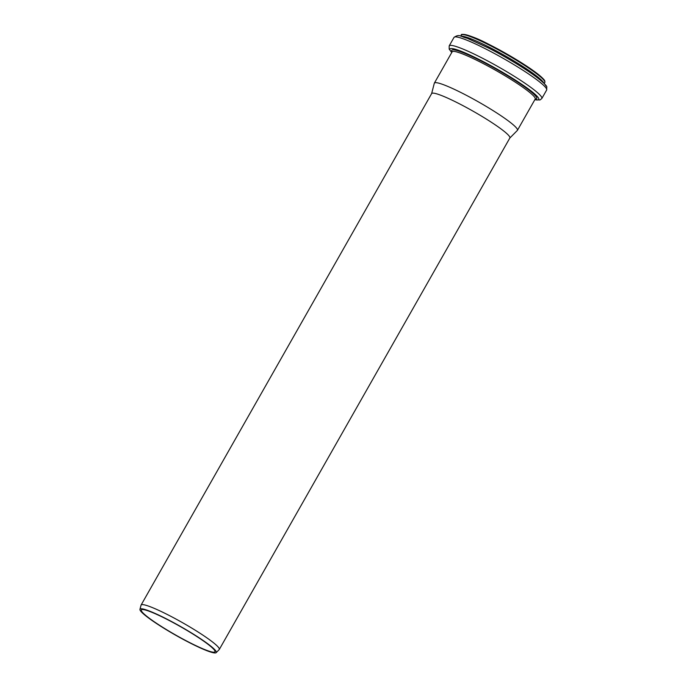 <?xml version="1.0" encoding="UTF-8"?>
<svg xmlns="http://www.w3.org/2000/svg" width="687" height="687" viewBox="0 0 687 687"><rect width="100%" height="100%" fill="white"/><g stroke="black" fill="none" stroke-linecap="round" stroke-linejoin="round"><path stroke-width="1.03" d="M216.173 652.65L219.196 649.593A44.964 5.127 -150.4 0 0 219.29 649.473A44.964 5.127 -150.4 0 0 219.273 648.657A44.964 5.127 -150.4 0 0 180.046 621.288A44.964 5.127 -150.4 0 0 141.093 605.049A44.964 5.127 -150.4 0 0 141.033 605.195L139.959 609.352A43.848 4.998 -150.4 0 0 175.674 635.217A43.848 4.998 -150.4 0 0 216.173 652.65A43.848 4.998 -150.4 0 0 216.25 651.731A43.848 4.998 -150.4 0 0 177.409 624.723A43.848 4.998 -150.4 0 0 139.959 609.352M214.937 651.01A42.336 4.826 -150.4 0 0 178.002 625.247A42.336 4.826 -150.4 0 0 141.324 609.953A42.336 4.826 -150.4 0 0 175.752 635.071A42.336 4.826 -150.4 0 0 214.954 651.783A42.336 4.826 -150.4 0 0 214.937 651.01M219.29 649.473L509.857 137.975A44.964 5.127 -150.4 0 0 509.84 137.16A44.964 5.127 -150.4 0 0 470.612 109.8A44.964 5.127 -150.4 0 0 431.659 93.552L141.093 605.049M509.823 138.044L517.337 130.453A47.772 5.453 -150.4 0 0 517.44 130.315A47.772 5.453 -150.4 0 0 517.423 129.448A47.772 5.453 -150.4 0 0 475.748 100.379A47.772 5.453 -150.4 0 0 434.356 83.118A47.772 5.453 -150.4 0 0 434.296 83.282L431.625 93.621M544.576 80.8A47.36 5.402 -150.4 0 0 504.524 52.684A47.36 5.402 -150.4 0 0 462.488 34.633M544.808 81.598A47.953 5.47 -150.4 0 0 502.978 52.418A47.953 5.47 -150.4 0 0 461.432 35.097C459.646 33.491 468.852 33.783 488.113 43.951L510.158 55.905C521.802 62.723 530.999 68.752 537.775 73.99C544.911 79.752 544.731 80.877 544.843 81.1L544.825 82.466A47.953 5.47 -150.4 0 0 544.808 81.598M543.864 83.196A47.953 5.47 -150.4 0 0 504.911 55.656A47.953 5.47 -150.4 0 0 461.303 36.291M488.423 47.961L467.134 38.206C460.831 36.961 459.689 33.474 454.013 37.407A53.268 6.08 -150.4 0 1 500.162 56.643A53.268 6.08 -150.4 0 1 546.62 89.061A53.268 6.08 -150.4 0 1 546.646 90.031L546.783 87.077C547.573 85.884 536.951 76.18 519.956 65.883L519.303 65.471A49 5.59 -150.4 0 0 489.101 48.313L488.423 47.961A51.173 5.84 -150.4 0 1 519.956 65.883A51.173 5.84 -150.4 0 1 545.959 86.012M546.646 90.031L541.828 98.507A53.268 6.08 -150.4 0 0 541.803 97.537A53.268 6.08 -150.4 0 0 495.344 65.128A53.268 6.08 -150.4 0 0 449.195 45.883L449.178 49.103L451.754 52.495M534.864 99.641A51.087 5.831 -150.4 0 0 538.745 98.559A51.087 5.831 -150.4 0 0 486.164 63.11A51.087 5.831 -150.4 0 0 451.788 52.444M535.207 99.031A48.863 5.573 -150.4 0 0 536.719 97.666A48.863 5.573 -150.4 0 0 489.599 65.463A48.863 5.573 -150.4 0 0 452.132 51.834L452.226 51.714M535.267 98.894L535.207 99.04A47.772 5.453 -150.4 0 0 535.182 98.172A47.772 5.453 -150.4 0 0 493.515 69.104A47.772 5.453 -150.4 0 0 452.123 51.843L434.356 83.118M461.432 35.097L460.822 36.171M544.825 82.466L544.216 83.548M454.013 37.407L449.195 45.883M534.838 99.692L539.999 99.967L541.828 98.507M535.207 99.04L517.44 130.315"/></g></svg>
